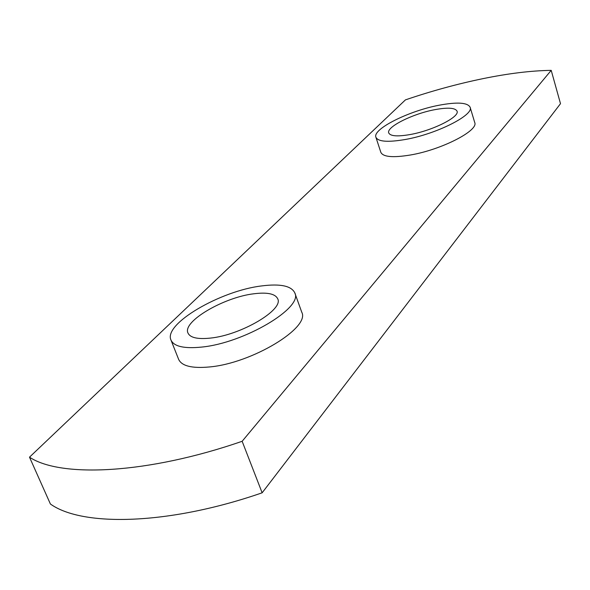 <?xml version="1.0" encoding="UTF-8"?>
<svg xmlns="http://www.w3.org/2000/svg" width="590" height="590" viewBox="0 0 590 590"><rect width="100%" height="100%" fill="white"/><g stroke="black" fill="none" stroke-linecap="round" stroke-linejoin="round"><path stroke-width="0.89" d="M434.675 109.696C412.617 113.789 386.074 127.057 388.736 132.934C390.337 136.209 397.527 136.733 410.308 134.513C432.787 130.545 459.935 116.827 457.044 111.163C455.237 107.771 447.781 107.284 434.675 109.696M253.929 293.768C223.994 297.198 182.281 321.469 187.959 333.003C190.142 337.723 197.62 339.427 210.401 338.092C241.185 335.083 283.871 309.654 277.72 298.813C275.294 293.776 267.366 292.102 253.929 293.768M201.573 347.09C244.231 343.063 303.4 307.67 294.794 292.876C291.379 285.855 280.324 283.539 261.628 285.929C220.579 290.745 163.26 323.932 170.975 340.046C173.932 346.485 184.132 348.83 201.573 347.09M170.975 340.046L178.615 359.317C181.661 365.999 191.898 368.551 209.31 366.973C251.893 363.359 310.546 327.583 301.748 312.191L294.794 292.876M405.448 139.461C436.548 134.026 474.161 114.991 470.119 107.225C467.56 102.513 457.206 101.849 439.056 105.234C408.759 110.898 372.305 129.085 375.911 137.249C378.072 141.733 387.918 142.47 405.448 139.461M375.911 137.249L380.83 152.309C383.043 156.984 392.903 157.884 410.411 155C441.453 149.779 478.844 130.582 474.714 122.484L470.119 107.225M29.5 457.169L50.401 504.007C82.541 527.15 169.448 524.982 262.137 492.805L560.5 103.67L551.207 70.358C531.221 70.66 508.418 73.433 482.819 78.677C457.243 83.957 431.445 91.022 405.433 99.88L29.5 457.169C60.903 478.084 148.142 473.866 242.143 441.283L551.207 70.358M242.143 441.283L262.137 492.805"/></g></svg>

